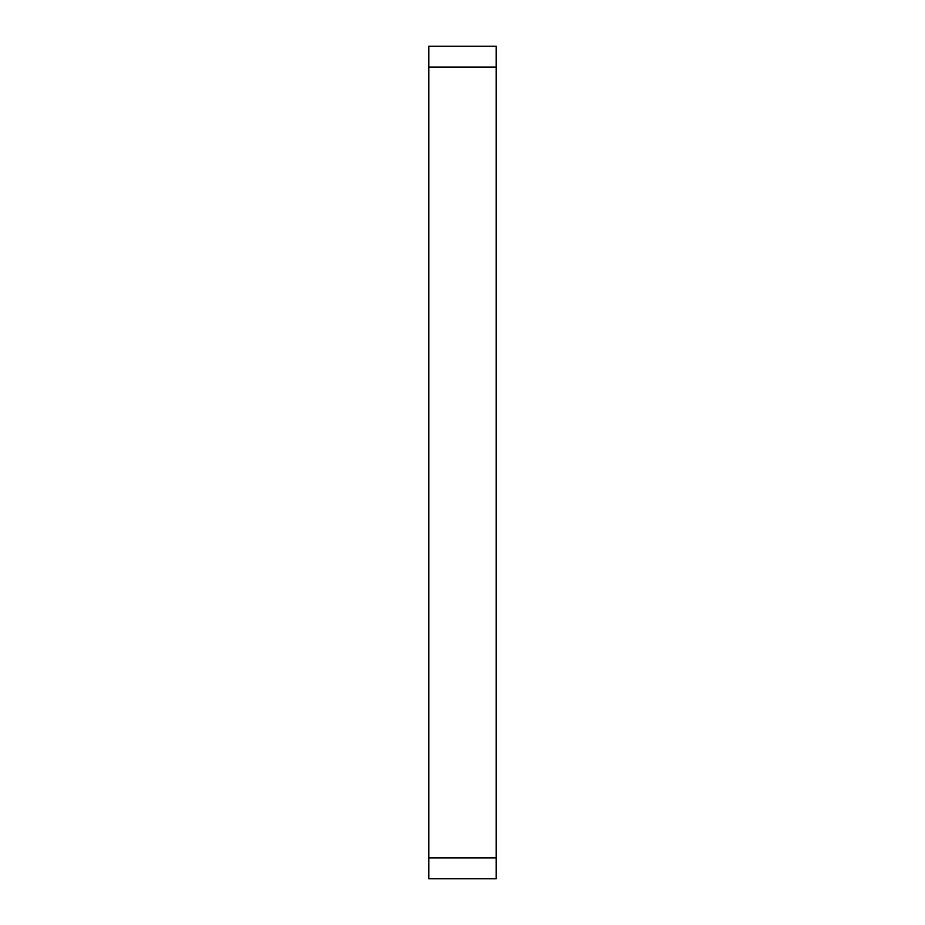 <?xml version="1.0" encoding="UTF-8"?>
<svg xmlns="http://www.w3.org/2000/svg" width="925" height="925" viewBox="0 0 925 925"><rect width="100%" height="100%" fill="white"/><g stroke="black" fill="none" stroke-linecap="round" stroke-linejoin="round"><path stroke-width="1.39" d="M496.216 857.938L496.216 46.25L428.784 46.25L428.784 67.062L496.216 67.062L496.216 46.25L428.784 46.25L428.784 67.062L496.216 67.062L496.216 857.938L428.784 857.938L428.784 878.75L496.216 878.75L496.216 857.938L428.784 857.938L428.784 67.062L428.784 878.75L496.216 878.75L496.216 857.938"/></g></svg>
